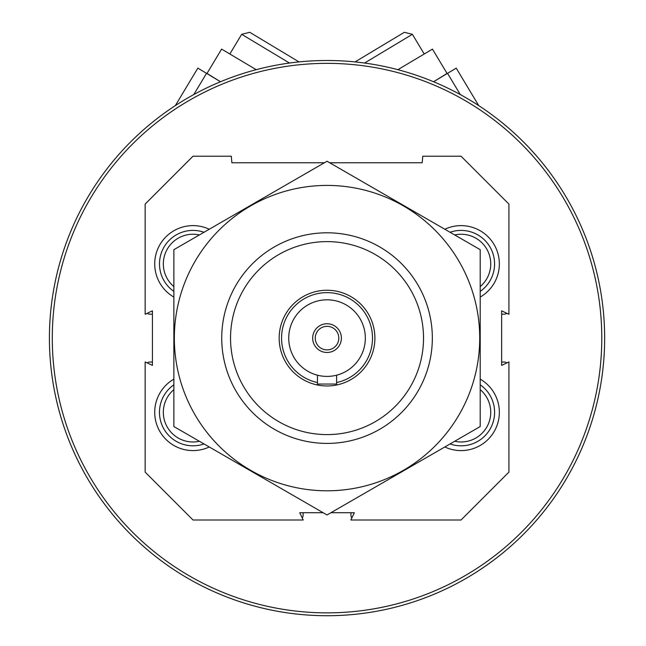 <?xml version="1.0" encoding="UTF-8"?>
<svg xmlns="http://www.w3.org/2000/svg" width="646" height="646" viewBox="0 0 646 646"><rect width="100%" height="100%" fill="white"/><g stroke="black" fill="none" stroke-linecap="round" stroke-linejoin="round"><path stroke-width="0.97" d="M351.828 517.955A4.788 4.788 0 0 1 350.964 515.209L350.964 512.722M303.103 512.722L303.103 515.209A4.788 4.788 0 0 1 302.239 517.955M147.191 362.907A4.788 4.788 0 0 1 149.937 362.043L152.424 362.043M152.424 314.174L149.937 314.174A4.788 4.788 0 0 1 147.191 313.31M506.876 313.31A4.788 4.788 0 0 1 504.13 314.174L501.643 314.174M501.643 362.043L504.13 362.043A4.788 4.788 0 0 1 506.876 362.907M52.286 338.108A274.744 274.744 0 0 1 464.409 100.17A274.744 274.744 0 0 1 464.409 576.046A274.744 274.744 0 0 1 52.286 338.108M49.419 338.108A277.618 277.618 0 0 1 465.839 97.683A277.618 277.618 0 0 1 465.839 578.533A277.618 277.618 0 0 1 49.419 338.108M329.67 162.768L422.193 162.768L422.767 156.219L461.058 156.219L508.919 204.088L508.919 314.279L501.643 310.823L501.643 365.394L508.919 361.938L508.919 472.129L461.058 519.998L350.859 519.998L354.315 512.722L330.93 512.722M323.137 512.722L299.752 512.722L303.208 519.998L193.009 519.998L145.148 472.129L145.148 361.938L152.424 365.394L152.424 310.823L145.148 314.279L145.148 204.088L193.009 156.219L231.3 156.219L231.874 162.768L324.397 162.768M480.204 379.137A38.292 38.292 0 0 1 495.006 430.01A38.292 38.292 0 0 1 444.811 446.975M209.256 446.975A38.292 38.292 0 0 1 154.717 412.301A38.292 38.292 0 0 1 173.863 379.137M173.863 297.079A38.292 38.292 0 0 1 154.717 263.915A38.292 38.292 0 0 1 209.256 229.241M444.811 229.241A38.292 38.292 0 0 1 495.006 246.207A38.292 38.292 0 0 1 480.204 297.079M230.541 338.108A96.496 96.496 0 0 1 375.278 254.54A96.496 96.496 0 0 1 375.278 421.677A96.496 96.496 0 0 1 230.541 338.108M221.731 338.108A105.306 105.306 0 0 1 379.686 246.909A105.306 105.306 0 0 1 379.686 429.299A105.306 105.306 0 0 1 221.731 338.108M450.052 232.269A33.503 33.503 0 0 1 480.204 291.411M454.671 234.934A29.676 29.676 0 0 1 480.204 286.59M173.863 291.411A33.503 33.503 0 0 1 204.015 232.269M173.863 286.59A29.676 29.676 0 0 1 199.396 234.934M204.015 443.947A33.503 33.503 0 0 1 173.863 384.798M199.396 441.283A29.676 29.676 0 0 1 173.863 389.627M480.204 384.798A33.503 33.503 0 0 1 450.052 443.947M480.204 389.627A29.676 29.676 0 0 1 454.671 441.283M397.879 69.679L432.449 49.104L447.064 73.434L433.587 81.727L456.221 68.129L478.734 105.605M460.291 94.566L447.541 73.345M364.578 63.042L412.39 34.311L424.156 53.893M355.058 61.911L404.331 32.3L412.39 34.311M175.332 105.605L197.846 68.129L220.472 81.727L207.003 73.434L221.618 49.104L256.187 69.679M206.526 73.345L193.776 94.566M229.911 53.893L241.677 34.311L289.489 63.042M241.677 34.311L249.736 32.3L299.009 61.911M288.738 338.108A38.292 38.292 0 0 1 346.183 304.944A38.292 38.292 0 0 1 346.183 371.272A38.292 38.292 0 0 1 288.738 338.108M327.038 323.751A14.357 14.357 0 0 1 339.473 345.287A14.357 14.357 0 0 1 314.594 345.287A14.357 14.357 0 0 1 327.038 323.751M317.461 382.561A45.47 45.47 0 0 1 323.824 292.751A45.47 45.47 0 0 1 372.048 331.697A45.47 45.47 0 0 1 336.606 382.561M279.169 338.108A47.869 47.869 0 0 1 350.964 296.651A47.869 47.869 0 0 1 350.964 379.557A47.869 47.869 0 0 1 279.169 338.108M317.461 375.181L317.461 384.055L336.606 384.055L336.606 375.181M327.038 326.335A11.773 11.773 0 0 1 337.228 343.995A11.773 11.773 0 0 1 316.839 343.995A11.773 11.773 0 0 1 327.038 326.335M327.038 490.798A152.69 152.69 0 0 1 194.801 261.759A152.69 152.69 0 0 1 459.266 261.759A152.69 152.69 0 0 1 327.038 490.798M173.863 249.679L173.863 426.538L327.038 514.967L480.204 426.538L480.204 249.679L327.038 161.242L173.863 249.679"/></g></svg>
